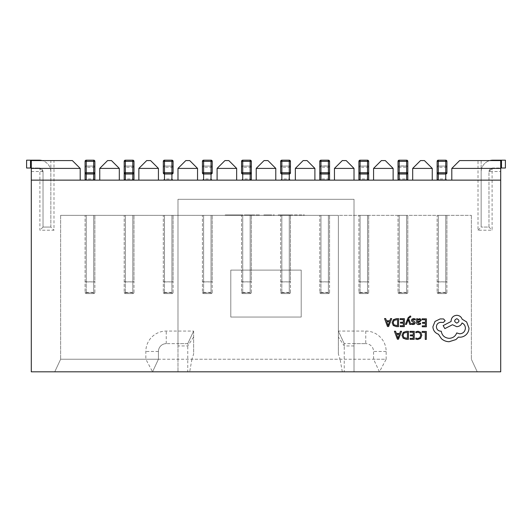 <?xml version="1.0" encoding="UTF-8"?>
<svg xmlns="http://www.w3.org/2000/svg" width="532" height="532" viewBox="0 0 532 532"><rect width="100%" height="100%" fill="white"/><g stroke="black" fill="none" stroke-linecap="round" stroke-linejoin="round"><path stroke-width="0.4" stroke-dasharray="2.66 2" d="M398.022 215.34L407.805 215.34L398.022 215.34L398.022 292.407L398.022 215.34M319.785 215.34L329.567 215.34L319.785 215.34L319.785 292.407L319.785 215.34M241.555 215.34L251.33 215.34L241.555 215.34L241.555 292.407L241.555 215.34M163.317 215.34L173.093 215.34L163.317 215.34L163.317 292.407L163.317 215.34M294.382 215.34L304.404 215.34L294.382 215.34L294.382 214.955L294.382 215.34M263.852 215.34L274.346 215.34L263.852 215.34L263.852 214.955L263.852 215.34M232.843 215.34L242.865 215.34L232.843 215.34L232.843 214.955L225.216 214.955L225.216 215.34M338.365 354.019L338.365 215.34L471.365 215.34L60.635 215.34L338.365 215.34L338.365 331.064L365.75 331.064A20.409 20.409 0 0 1 386.159 351.472L386.159 359.233L60.635 359.233L145.841 359.233L145.841 351.472A20.409 20.409 0 0 1 166.25 331.064L193.635 331.064L193.635 354.019L191.912 359.233L340.088 359.233L338.365 354.019L338.365 331.064L344.237 343.645L354.013 343.645L354.013 371.815L187.763 371.815L187.763 343.645L166.25 343.645L177.987 343.645L177.987 199.307L354.013 199.307L354.013 343.645L365.75 343.645L344.237 343.645L344.237 371.815M85.08 215.34L94.862 215.34L85.08 215.34L85.08 292.407L85.08 215.34M254.722 215.34L244.294 215.34L254.722 215.34L254.722 214.955L260.035 214.955L260.035 215.34L260.035 214.955L254.515 214.955L254.515 215.34L246.921 215.34L254.529 215.34L254.529 214.955L244.294 214.955L244.294 215.34M283.549 214.955L292.713 214.955L278.163 214.955L278.163 215.34L292.713 215.34L278.163 215.34L290.093 215.34L278.163 215.34L278.163 214.955L278.163 215.34L278.163 214.955L283.549 214.955L283.549 215.34M124.195 215.34L133.978 215.34L124.195 215.34L124.195 292.407L124.195 215.34M202.433 215.34L212.215 215.34L202.433 215.34L202.433 292.407L202.433 215.34M280.67 215.34L290.445 215.34L280.67 215.34L280.67 292.407L280.67 215.34M358.907 215.34L368.683 215.34L358.907 215.34L358.907 292.407L358.907 215.34M437.138 215.34L446.92 215.34L437.138 215.34L437.138 292.407L437.138 215.34M399.193 178.965L399.193 166.057A1.17 1.17 0 0 0 398.022 167.228A1.17 1.17 0 0 1 399.193 166.057A1.17 1.17 0 0 0 398.022 167.228L398.022 180.135L407.805 180.135L398.022 180.135L399.193 178.965L406.628 178.965L407.805 180.135L407.805 161.362A1.17 1.057 180 0 0 406.628 160.298L406.628 166.057A1.17 1.17 0 0 1 407.805 167.228A1.17 1.17 0 0 0 406.628 166.057L406.628 178.965M320.962 178.965L320.962 166.057A1.17 1.17 0 0 0 319.785 167.228A1.17 1.17 0 0 1 320.962 166.057L320.962 160.298A1.17 1.057 180 0 0 319.785 161.362L319.785 180.135L329.567 180.135L319.785 180.135L320.962 178.965L328.39 178.965L329.567 180.135L329.567 161.362A1.17 1.17 0 0 0 328.39 160.185L328.39 160.298A1.17 1.057 180 0 1 329.567 161.362A1.17 1.17 0 0 0 328.39 160.185L320.962 160.185L328.39 160.298L328.39 166.057A1.17 1.17 0 0 1 329.567 167.228A1.17 1.17 0 0 0 328.39 166.057L328.39 178.965M241.555 180.135L251.33 180.135L241.555 180.135L242.725 178.965L250.16 178.965L251.33 180.135L251.33 161.362A1.17 1.17 0 0 0 250.16 160.185L250.16 160.298A1.17 1.057 180 0 1 251.33 161.362A1.17 1.17 0 0 0 250.16 160.185L242.725 160.185A1.17 1.17 0 0 0 241.555 161.362L241.555 172.707A1.17 1.17 0 0 0 242.725 173.878L250.16 173.878A1.17 1.17 0 0 0 251.33 172.707M163.317 180.135L173.093 180.135L163.317 180.135L164.488 178.965L171.922 178.965L173.093 180.135M85.08 180.135L94.862 180.135L85.08 180.135L86.257 178.965L93.685 178.965L94.862 180.135L94.862 161.362A1.17 1.17 0 0 0 93.685 160.185L93.685 160.298A1.17 1.057 180 0 1 94.862 161.362A1.17 1.17 0 0 0 93.685 160.185L86.257 160.185A1.17 1.17 0 0 0 85.08 161.362L85.08 180.135M500.705 180.135L31.295 180.135M124.195 180.135L133.978 180.135L124.195 180.135L125.372 178.965L132.807 178.965L133.978 180.135L133.978 161.362A1.17 1.17 0 0 0 132.807 160.185L132.807 160.298A1.17 1.057 180 0 1 133.978 161.362A1.17 1.17 0 0 0 132.807 160.185L125.372 160.185A1.17 1.17 0 0 0 124.195 161.362L124.195 180.135M202.433 180.135L212.215 180.135L202.433 180.135L203.61 178.965L211.038 178.965L212.215 180.135M280.67 180.135L290.445 180.135L280.67 180.135L281.84 178.965L289.275 178.965L290.445 180.135M358.907 180.135L368.683 180.135L358.907 180.135L360.078 178.965L367.512 178.965L368.683 180.135L368.683 161.362A1.17 1.17 0 0 0 367.512 160.185L367.512 160.298A1.17 1.057 180 0 1 368.683 161.362A1.17 1.17 0 0 0 367.512 160.185L360.078 160.185A1.17 1.17 0 0 0 358.907 161.362L358.907 180.135M437.138 172.707A1.17 1.17 0 0 0 438.315 173.878L445.743 173.878A1.17 1.17 0 0 0 446.92 172.707L446.92 161.362A1.17 1.17 0 0 0 445.743 160.185L438.315 160.185A1.17 1.17 0 0 0 437.138 161.362A1.17 1.057 180 0 1 438.315 160.298L438.315 160.185A1.17 1.17 0 0 0 437.138 161.362L437.138 180.135L446.92 180.135L437.138 180.135L438.315 178.965L445.743 178.965L446.92 180.135M138.865 180.135L138.865 168.405L146.692 160.578L150.603 160.578L158.43 168.405L158.43 180.135M177.987 180.135L177.987 168.405L185.808 160.578L189.718 160.578L197.545 168.405L197.545 180.135M217.103 180.135L217.103 168.405L224.93 160.578L228.84 160.578L236.66 168.405L236.66 180.135M256.218 180.135L256.218 168.405L264.045 160.578L267.955 160.578L275.782 168.405L275.782 180.135M295.34 180.135L295.34 168.405L303.16 160.578L307.07 160.578L314.897 168.405L314.897 180.135M334.455 180.135L334.455 168.405L342.282 160.578L346.192 160.578L354.013 168.405L354.013 180.135M373.57 180.135L373.57 168.405L381.397 160.578L385.308 160.578L393.135 168.405L393.135 180.135M412.692 180.135L412.692 168.405L420.513 160.578L424.43 160.578L432.25 168.405L432.25 180.135M451.808 180.135L451.808 168.405L459.635 160.578L478.015 160.578L478.015 230.21L492.1 230.21L492.1 171.53L500.705 171.53L500.705 168.405L492.1 168.405L488.968 171.53L488.968 227.078L481.147 227.078L481.147 160.578L478.015 160.578M488.968 171.53L492.1 171.53L492.1 168.405L500.705 168.405L500.705 160.578L481.147 160.578L481.147 171.922A11.737 11.737 0 0 1 492.885 160.185L501.49 160.185L501.49 168.012L505.4 168.012L505.4 160.185L501.49 160.185M99.75 180.135L99.75 168.405L107.57 160.578L111.487 160.578L119.308 168.405L119.308 180.135M31.295 171.53L39.9 171.53L39.9 230.21L53.985 230.21L53.985 160.578L50.853 160.578L50.853 227.078L43.032 227.078L43.032 171.53L43.032 227.078L50.853 227.078L43.032 227.078L43.032 171.53L39.9 168.405L31.295 168.405L31.295 371.815L152.558 371.815L158.43 359.233L158.43 351.472A7.82 7.82 0 0 1 166.25 343.645A7.82 7.82 0 0 0 158.43 351.472L158.43 359.233L152.558 371.815L54.763 371.815L500.705 371.815L500.705 171.53M379.442 371.815L373.57 359.233L373.57 351.472A7.82 7.82 0 0 0 365.75 343.645A7.82 7.82 0 0 1 373.57 351.472L373.57 359.233L379.442 371.815L386.159 359.233L373.57 359.233M193.635 337.042L187.763 345.94L177.987 345.94L177.987 371.815L354.013 371.815L354.013 199.307L177.987 199.307L177.987 371.815L187.763 371.815M53.985 160.578L72.365 160.578L80.192 168.405L80.192 180.135M43.032 171.53L39.9 171.53L39.9 168.405L31.295 168.405L31.295 160.578L50.853 160.578L50.853 227.078L53.985 230.21M177.987 345.94L177.987 343.645L187.763 343.645L193.635 331.064L187.763 343.645M193.635 331.064L193.635 354.019M60.635 215.34L60.635 359.233L60.635 215.34M301.205 317.045L230.795 317.045L230.795 270.11L301.205 270.11L301.205 317.045L230.795 317.045L230.795 270.11L301.205 270.11L301.205 317.045M471.365 215.34L471.365 359.233L471.365 215.34M50.853 227.078L50.853 171.922A11.737 11.737 0 0 0 42.121 160.578M43.032 227.078L39.9 230.21M43.006 171.51A3.91 3.91 0 0 0 39.115 168.012A3.91 3.91 0 0 1 43.006 171.51L39.9 168.405M31.295 168.012L39.115 168.012L30.51 168.012L30.51 160.185L26.6 160.185L26.6 168.012L30.51 168.012M50.853 171.922A11.737 11.737 0 0 0 39.115 160.185L30.51 160.185M478.015 230.21L481.147 227.078L481.147 171.922A11.737 11.737 0 0 1 489.879 160.578M488.968 227.078L488.968 171.922L488.968 227.078L481.147 227.078L488.968 227.078L492.1 230.21M481.147 227.078L481.147 171.922M492.1 168.405L488.994 171.51A3.91 3.91 0 0 1 492.885 168.012L501.49 168.012M488.994 171.51A3.91 3.91 0 0 1 492.885 168.012L500.705 168.012M158.43 359.233L145.841 359.233L152.558 371.815M54.763 371.815L60.635 359.233L54.763 371.815M477.237 371.815L471.365 359.233L477.237 371.815M191.912 359.233L189.698 371.815M342.302 371.815L340.088 359.233M344.237 343.645L338.365 331.064M85.08 172.707A1.17 1.17 0 0 0 86.257 173.878L93.685 173.878A1.17 1.17 0 0 0 94.862 172.707M86.257 178.965L86.257 166.057A1.17 1.17 0 0 0 85.08 167.228A1.17 1.17 0 0 1 86.257 166.057L93.685 166.057A1.17 1.17 0 0 1 94.862 167.228A1.17 1.17 0 0 0 93.685 166.057L93.685 178.965M86.257 166.057L93.685 166.057A1.17 1.17 0 0 1 94.862 167.228L85.08 167.228A1.17 1.17 0 0 1 86.257 166.057L93.685 166.057M86.257 281.9L93.685 281.9L85.08 281.747L86.257 281.9L86.257 215.34L86.257 292.706L85.08 292.407L94.862 292.407L94.862 281.747L94.862 292.407L93.685 292.706L93.685 281.9L94.862 281.747L94.862 215.34L94.862 281.747L93.685 281.9L93.685 215.34L93.685 292.706L86.257 292.706L86.257 281.9M86.257 293.578L93.685 293.578L86.257 293.578A1.17 1.17 0 0 1 85.08 292.407A1.17 1.17 0 0 0 86.257 293.578L86.257 292.706L86.257 293.578A1.17 1.17 0 0 1 85.08 292.407M94.862 292.407A1.17 1.17 0 0 1 93.685 293.578A1.17 1.17 0 0 0 94.862 292.407A1.17 1.17 0 0 1 93.685 293.578L93.685 292.706L93.685 293.578M85.08 167.001A1.17 1.057 180 0 1 86.257 165.937L86.257 160.185A1.17 1.17 0 0 0 85.08 161.362A1.17 1.057 180 0 1 86.257 160.298L93.685 160.298L93.685 165.937A1.17 1.057 180 0 1 94.862 167.001M225.216 214.955L228.075 214.955L228.075 215.34M228.075 214.955L230.057 214.955L230.057 215.34M230.057 214.955L238.137 214.955L238.137 215.34M238.137 214.955L239.999 214.955L239.999 215.34M239.999 214.955L242.865 214.955L242.865 215.34M242.865 214.955L235.47 214.955L235.47 215.34M235.47 214.955L232.843 214.955M237.472 214.955L230.935 214.955L237.472 214.955L237.472 215.34L230.935 215.34L237.472 215.34M230.935 214.955L230.935 215.34M234.559 214.955L234.559 215.34M234.246 214.955L234.246 215.34M234.18 214.955L234.18 215.34M233.881 214.955L233.881 215.34M244.294 214.955L254.722 214.955M246.921 214.955L257.415 214.955L246.921 214.955L246.921 215.34M257.415 214.955L257.415 215.34L257.415 214.955M254.635 214.955L254.635 215.34M263.852 214.955L274.346 214.955L274.346 215.34L274.346 214.955L264.331 214.955L264.331 215.34L264.331 214.955L271.726 214.955L271.726 215.34L271.726 214.955L264.81 214.955L264.81 215.34L264.81 214.955L271.726 214.955L271.726 215.34L271.726 214.955L263.852 214.955M292.713 214.955L292.713 215.34M290.093 214.955L278.163 214.955L282.745 214.955L282.765 215.34L282.745 214.955L290.093 214.955L290.093 215.34M283.184 214.955L283.184 215.34M294.382 214.955L304.404 214.955L304.404 215.34L304.404 214.955L301.777 214.955L301.777 215.34L301.777 214.955L294.382 214.955M124.195 172.707A1.17 1.17 0 0 0 125.372 173.878L132.807 173.878A1.17 1.17 0 0 0 133.978 172.707M125.372 178.965L125.372 166.057A1.17 1.17 0 0 0 124.195 167.228A1.17 1.17 0 0 1 125.372 166.057L132.807 166.057A1.17 1.17 0 0 1 133.978 167.228A1.17 1.17 0 0 0 132.807 166.057L132.807 178.965M125.372 166.057L132.807 166.057A1.17 1.17 0 0 1 133.978 167.228L124.195 167.228A1.17 1.17 0 0 1 125.372 166.057L132.807 166.057M125.372 281.9L132.807 281.9L124.195 281.747L125.372 281.9L125.372 215.34L125.372 292.706L124.195 292.407L133.978 292.407L133.978 281.747L133.978 292.407L132.807 292.706L132.807 281.9L133.978 281.747L133.978 215.34L133.978 281.747L132.807 281.9L132.807 215.34L132.807 292.706L125.372 292.706L125.372 281.9M125.372 293.578L132.807 293.578L125.372 293.578A1.17 1.17 0 0 1 124.195 292.407A1.17 1.17 0 0 0 125.372 293.578L125.372 292.706L125.372 293.578A1.17 1.17 0 0 1 124.195 292.407M164.488 173.878L171.922 173.878A1.17 1.17 0 0 0 173.093 172.707L173.093 161.362A1.17 1.17 0 0 0 171.922 160.185L171.922 160.298A1.17 1.057 180 0 1 173.093 161.362A1.17 1.17 0 0 0 171.922 160.185L164.488 160.185A1.17 1.17 0 0 0 163.317 161.362L163.317 172.707A1.17 1.17 0 0 0 164.488 173.878M164.488 178.965L164.488 166.057A1.17 1.17 0 0 0 163.317 167.228A1.17 1.17 0 0 1 164.488 166.057L171.922 166.057A1.17 1.17 0 0 1 173.093 167.228A1.17 1.17 0 0 0 171.922 166.057L171.922 178.965M164.488 166.057L171.922 166.057A1.17 1.17 0 0 1 173.093 167.228L163.317 167.228A1.17 1.17 0 0 1 164.488 166.057L171.922 166.057M164.488 281.9L171.922 281.9L163.317 281.747L164.488 281.9L164.488 215.34L164.488 292.706L163.317 292.407L173.093 292.407L173.093 281.747L173.093 292.407L171.922 292.706L171.922 281.9L173.093 281.747L173.093 215.34L173.093 281.747L171.922 281.9L171.922 215.34L171.922 292.706L164.488 292.706L164.488 281.9M164.488 293.578L171.922 293.578L164.488 293.578A1.17 1.17 0 0 1 163.317 292.407A1.17 1.17 0 0 0 164.488 293.578L164.488 292.706L164.488 293.578A1.17 1.17 0 0 1 163.317 292.407M203.61 173.878L211.038 173.878A1.17 1.17 0 0 0 212.215 172.707L212.215 161.362A1.17 1.17 0 0 0 211.038 160.185L211.038 160.298A1.17 1.057 180 0 1 212.215 161.362A1.17 1.17 0 0 0 211.038 160.185L203.61 160.185A1.17 1.17 0 0 0 202.433 161.362L202.433 172.707A1.17 1.17 0 0 0 203.61 173.878M203.61 178.965L203.61 166.057A1.17 1.17 0 0 0 202.433 167.228A1.17 1.17 0 0 1 203.61 166.057L211.038 166.057A1.17 1.17 0 0 1 212.215 167.228A1.17 1.17 0 0 0 211.038 166.057L211.038 178.965M203.61 166.057L211.038 166.057A1.17 1.17 0 0 1 212.215 167.228L202.433 167.228A1.17 1.17 0 0 1 203.61 166.057L211.038 166.057M203.61 281.9L211.038 281.9L202.433 281.747L203.61 281.9L203.61 215.34L203.61 292.706L202.433 292.407L212.215 292.407L212.215 281.747L212.215 292.407L211.038 292.706L211.038 281.9L212.215 281.747L212.215 215.34L212.215 281.747L211.038 281.9L211.038 215.34L211.038 292.706L203.61 292.706L203.61 281.9M203.61 293.578L211.038 293.578L203.61 293.578A1.17 1.17 0 0 1 202.433 292.407A1.17 1.17 0 0 0 203.61 293.578L203.61 292.706L203.61 293.578A1.17 1.17 0 0 1 202.433 292.407M242.725 178.965L242.725 166.057A1.17 1.17 0 0 0 241.555 167.228A1.17 1.17 0 0 1 242.725 166.057L250.16 166.057A1.17 1.17 0 0 1 251.33 167.228A1.17 1.17 0 0 0 250.16 166.057L250.16 178.965M242.725 166.057L250.16 166.057A1.17 1.17 0 0 1 251.33 167.228L241.555 167.228A1.17 1.17 0 0 1 242.725 166.057L250.16 166.057M242.725 281.9L250.16 281.9L241.555 281.747L242.725 281.9L242.725 215.34L242.725 292.706L241.555 292.407L251.33 292.407L251.33 281.747L251.33 292.407L250.16 292.706L250.16 281.9L251.33 281.747L251.33 215.34L251.33 281.747L250.16 281.9L250.16 215.34L250.16 292.706L242.725 292.706L242.725 281.9M242.725 293.578L250.16 293.578L242.725 293.578A1.17 1.17 0 0 1 241.555 292.407A1.17 1.17 0 0 0 242.725 293.578L242.725 292.706L242.725 293.578A1.17 1.17 0 0 1 241.555 292.407M281.84 173.878L289.275 173.878A1.17 1.17 0 0 0 290.445 172.707L290.445 161.362A1.17 1.17 0 0 0 289.275 160.185L289.275 160.298A1.17 1.057 180 0 1 290.445 161.362A1.17 1.17 0 0 0 289.275 160.185L281.84 160.185A1.17 1.17 0 0 0 280.67 161.362L280.67 172.707A1.17 1.17 0 0 0 281.84 173.878M281.84 178.965L281.84 166.057A1.17 1.17 0 0 0 280.67 167.228A1.17 1.17 0 0 1 281.84 166.057L289.275 166.057A1.17 1.17 0 0 1 290.445 167.228A1.17 1.17 0 0 0 289.275 166.057L289.275 178.965M281.84 166.057L289.275 166.057A1.17 1.17 0 0 1 290.445 167.228L280.67 167.228A1.17 1.17 0 0 1 281.84 166.057L289.275 166.057M281.84 281.9L289.275 281.9L280.67 281.747L281.84 281.9L281.84 215.34L281.84 292.706L280.67 292.407L290.445 292.407L290.445 281.747L290.445 292.407L289.275 292.706L289.275 281.9L290.445 281.747L290.445 215.34L290.445 281.747L289.275 281.9L289.275 215.34L289.275 292.706L281.84 292.706L281.84 281.9M281.84 293.578L289.275 293.578L281.84 293.578A1.17 1.17 0 0 1 280.67 292.407A1.17 1.17 0 0 0 281.84 293.578L281.84 292.706L281.84 293.578A1.17 1.17 0 0 1 280.67 292.407M319.785 172.707A1.17 1.17 0 0 0 320.962 173.878L328.39 173.878A1.17 1.17 0 0 0 329.567 172.707M320.962 166.057L328.39 166.057A1.17 1.17 0 0 1 329.567 167.228L319.785 167.228A1.17 1.17 0 0 1 320.962 166.057L328.39 166.057M320.962 281.9L328.39 281.9L319.785 281.747L320.962 281.9L320.962 215.34L320.962 292.706L319.785 292.407L329.567 292.407L329.567 281.747L329.567 292.407L328.39 292.706L328.39 281.9L329.567 281.747L329.567 215.34L329.567 281.747L328.39 281.9L328.39 215.34L328.39 292.706L320.962 292.706L320.962 281.9M320.962 293.578L328.39 293.578L320.962 293.578A1.17 1.17 0 0 1 319.785 292.407A1.17 1.17 0 0 0 320.962 293.578L320.962 292.706L320.962 293.578A1.17 1.17 0 0 1 319.785 292.407M358.907 172.707A1.17 1.17 0 0 0 360.078 173.878L367.512 173.878A1.17 1.17 0 0 0 368.683 172.707M360.078 178.965L360.078 166.057A1.17 1.17 0 0 0 358.907 167.228A1.17 1.17 0 0 1 360.078 166.057L367.512 166.057A1.17 1.17 0 0 1 368.683 167.228A1.17 1.17 0 0 0 367.512 166.057L367.512 178.965M360.078 166.057L367.512 166.057A1.17 1.17 0 0 1 368.683 167.228L358.907 167.228A1.17 1.17 0 0 1 360.078 166.057L367.512 166.057M360.078 281.9L367.512 281.9L358.907 281.747L360.078 281.9L360.078 215.34L360.078 292.706L358.907 292.407L368.683 292.407L368.683 281.747L368.683 292.407L367.512 292.706L367.512 281.9L368.683 281.747L368.683 215.34L368.683 281.747L367.512 281.9L367.512 215.34L367.512 292.706L360.078 292.706L360.078 281.9M360.078 293.578L367.512 293.578L360.078 293.578A1.17 1.17 0 0 1 358.907 292.407A1.17 1.17 0 0 0 360.078 293.578L360.078 292.706L360.078 293.578A1.17 1.17 0 0 1 358.907 292.407M398.022 172.707A1.17 1.17 0 0 0 399.193 173.878L406.628 173.878A1.17 1.17 0 0 0 407.805 172.707M398.022 161.362A1.17 1.17 0 0 1 399.193 160.185L406.628 160.298L399.193 160.185A1.17 1.17 0 0 0 398.022 161.362A1.17 1.057 180 0 1 399.193 160.298L399.193 165.937L406.628 165.937A1.17 1.057 180 0 1 407.805 167.001M406.628 166.057L399.193 166.057L406.628 166.057A1.17 1.17 0 0 1 407.805 167.228L398.022 167.228M399.193 281.9L406.628 281.9L398.022 281.747L399.193 281.9L399.193 215.34L399.193 292.706L398.022 292.407L407.805 292.407L407.805 281.747L407.805 292.407L406.628 292.706L406.628 281.9L407.805 281.747L407.805 215.34L407.805 281.747L406.628 281.9L406.628 215.34L406.628 292.706L399.193 292.706L399.193 281.9M399.193 293.578L406.628 293.578L399.193 293.578A1.17 1.17 0 0 1 398.022 292.407A1.17 1.17 0 0 0 399.193 293.578L399.193 292.706L399.193 293.578A1.17 1.17 0 0 1 398.022 292.407M438.315 178.965L438.315 166.057A1.17 1.17 0 0 0 437.138 167.228A1.17 1.17 0 0 1 438.315 166.057L445.743 166.057A1.17 1.17 0 0 1 446.92 167.228A1.17 1.17 0 0 0 445.743 166.057L445.743 178.965M438.315 166.057L445.743 166.057A1.17 1.17 0 0 1 446.92 167.228L437.138 167.228A1.17 1.17 0 0 1 438.315 166.057L445.743 166.057M438.315 281.9L445.743 281.9L437.138 281.747L438.315 281.9L438.315 215.34L438.315 292.706L437.138 292.407L446.92 292.407L446.92 281.747L446.92 292.407L445.743 292.706L445.743 281.9L446.92 281.747L446.92 215.34L446.92 281.747L445.743 281.9L445.743 215.34L445.743 292.706L438.315 292.706L438.315 281.9M438.315 293.578L445.743 293.578L438.315 293.578A1.17 1.17 0 0 1 437.138 292.407A1.17 1.17 0 0 0 438.315 293.578L438.315 292.706L438.315 293.578A1.17 1.17 0 0 1 437.138 292.407M133.978 292.407A1.17 1.17 0 0 1 132.807 293.578A1.17 1.17 0 0 0 133.978 292.407A1.17 1.17 0 0 1 132.807 293.578L132.807 292.706L132.807 293.578M124.195 167.001A1.17 1.057 180 0 1 125.372 165.937L125.372 160.185A1.17 1.17 0 0 0 124.195 161.362A1.17 1.057 180 0 1 125.372 160.298L132.807 160.298L132.807 165.937A1.17 1.057 180 0 1 133.978 167.001M173.093 292.407A1.17 1.17 0 0 1 171.922 293.578A1.17 1.17 0 0 0 173.093 292.407A1.17 1.17 0 0 1 171.922 293.578L171.922 292.706L171.922 293.578M163.317 167.001A1.17 1.057 180 0 1 164.488 165.937L164.488 160.185A1.17 1.17 0 0 0 163.317 161.362A1.17 1.057 180 0 1 164.488 160.298L171.922 160.298L171.922 165.937A1.17 1.057 180 0 1 173.093 167.001M212.215 292.407A1.17 1.17 0 0 1 211.038 293.578A1.17 1.17 0 0 0 212.215 292.407A1.17 1.17 0 0 1 211.038 293.578L211.038 292.706L211.038 293.578M202.433 167.001A1.17 1.057 180 0 1 203.61 165.937L203.61 160.185A1.17 1.17 0 0 0 202.433 161.362A1.17 1.057 180 0 1 203.61 160.298L211.038 160.298L211.038 165.937A1.17 1.057 180 0 1 212.215 167.001M251.33 292.407A1.17 1.17 0 0 1 250.16 293.578A1.17 1.17 0 0 0 251.33 292.407A1.17 1.17 0 0 1 250.16 293.578L250.16 292.706L250.16 293.578M241.555 167.001A1.17 1.057 180 0 1 242.725 165.937L242.725 160.185A1.17 1.17 0 0 0 241.555 161.362A1.17 1.057 180 0 1 242.725 160.298L250.16 160.298L250.16 165.937A1.17 1.057 180 0 1 251.33 167.001M290.445 292.407A1.17 1.17 0 0 1 289.275 293.578A1.17 1.17 0 0 0 290.445 292.407A1.17 1.17 0 0 1 289.275 293.578L289.275 292.706L289.275 293.578M280.67 167.001A1.17 1.057 180 0 1 281.84 165.937L281.84 160.185A1.17 1.17 0 0 0 280.67 161.362A1.17 1.057 180 0 1 281.84 160.298L289.275 160.298L289.275 165.937A1.17 1.057 180 0 1 290.445 167.001M329.567 292.407A1.17 1.17 0 0 1 328.39 293.578A1.17 1.17 0 0 0 329.567 292.407A1.17 1.17 0 0 1 328.39 293.578L328.39 292.706L328.39 293.578M368.683 292.407A1.17 1.17 0 0 1 367.512 293.578A1.17 1.17 0 0 0 368.683 292.407A1.17 1.17 0 0 1 367.512 293.578L367.512 292.706L367.512 293.578M358.907 167.001A1.17 1.057 180 0 1 360.078 165.937L360.078 160.185A1.17 1.17 0 0 0 358.907 161.362A1.17 1.057 180 0 1 360.078 160.298L367.512 160.298L367.512 165.937A1.17 1.057 180 0 1 368.683 167.001M407.805 292.407A1.17 1.17 0 0 1 406.628 293.578A1.17 1.17 0 0 0 407.805 292.407A1.17 1.17 0 0 1 406.628 293.578L406.628 292.706L406.628 293.578M446.92 292.407A1.17 1.17 0 0 1 445.743 293.578A1.17 1.17 0 0 0 446.92 292.407A1.17 1.17 0 0 1 445.743 293.578L445.743 292.706L445.743 293.578M437.138 167.001A1.17 1.057 180 0 1 438.315 165.937L438.315 160.298L445.743 160.298A1.17 1.057 180 0 1 446.92 161.362A1.17 1.17 0 0 0 445.743 160.185L445.743 165.937A1.17 1.057 180 0 1 446.92 167.001M422.149 331.436L422.142 332.347L425.307 332.367L425.261 339.416L426.285 339.423L426.345 331.469L422.149 331.436M418.072 331.276L415.864 331.722L415.858 332.706L417.913 332.187L419.954 333.039L420.719 335.313L419.861 337.7L417.693 338.571L415.818 338.086L415.811 339.157L417.693 339.496L420.626 338.345L421.796 335.26L420.792 332.38L418.072 331.276M409.992 331.35L409.986 332.261L413.238 332.281L413.224 334.954L410.378 334.934L410.372 335.845L413.218 335.865L413.198 338.412L410.125 338.392L410.119 339.31L414.215 339.336L414.275 331.383L409.992 331.35M408.49 331.343L406.302 331.323L403.209 332.42L401.986 335.373L403.163 338.206L406.169 339.276L408.436 339.296L408.49 331.343M406.215 338.365L407.412 338.372L407.459 332.241L403.934 333.045L403.063 335.353L403.921 337.601L406.215 338.365M394.418 331.243L397.391 339.217L398.488 339.223L401.574 331.29L400.436 331.283L399.658 333.451L396.347 333.431L395.549 331.25L394.418 331.243M398.116 337.647L399.326 334.349L396.659 334.329L397.956 338.206L398.116 337.647M422.155 318.814L422.149 319.725L425.401 319.745L425.381 322.425L422.534 322.405L422.528 323.316L425.374 323.336L425.354 325.877L422.282 325.857L422.275 326.774L426.378 326.801L426.431 318.848L422.155 318.814M418.644 324.606L420.606 324.088L420.613 323.123L418.744 323.795L417.607 322.399L419.289 322.173L421.191 320.331L420.712 319.12L419.402 318.661L417.627 319.666L417.633 318.781L416.636 318.774L416.609 322.432C416.596 323.875 417.281 324.593 418.644 324.606M418.943 321.468L419.908 321.122L420.18 320.404L419.136 319.479L418.052 319.932L417.613 321.089L417.613 321.634L418.943 321.468M413.643 319.433L415.273 319.998L415.286 318.967L413.743 318.621L412.087 319.06L411.436 320.284L411.761 321.228L414.222 322.997L413.125 323.755L411.688 323.336L411.682 324.301L413.025 324.567L414.601 324.121L415.246 322.917L414.973 322.013L412.46 320.197L413.643 319.433M405.437 324.38L406.468 324.387L408.204 319.659L409.773 324.414L410.89 324.42L408.702 318.735L409.141 317.704L410.737 317.025L410.744 316.141L410.099 316.055L408.057 317.857L405.437 324.38M400.124 318.661L400.117 319.566L403.369 319.592L403.349 322.266L400.503 322.246L400.496 323.157L403.342 323.177L403.323 325.724L400.25 325.704L400.244 326.615L404.347 326.648L404.4 318.688L400.124 318.661M398.621 318.648L396.433 318.635L393.334 319.725L392.111 322.685L393.294 325.511L396.293 326.588L398.561 326.601L398.621 318.648M396.34 325.67L397.544 325.684L397.584 319.546L394.059 320.35L393.195 322.665L394.052 324.906L396.34 325.67M384.543 318.548L387.515 326.528L388.613 326.535L391.698 318.602L390.568 318.595L389.783 320.763L386.471 320.736L385.68 318.555L384.543 318.548M388.24 324.959L389.457 321.661L386.784 321.641L388.081 325.511L388.24 324.959M432.895 326.781C433.148 330.445 434.996 332.926 438.441 334.236L441.46 338.724C443.675 340.653 446.228 341.65 449.134 341.717L455.937 339.562L458.444 337.089L459.741 337.215C462.248 337.202 464.423 336.31 466.265 334.542C468.014 332.773 468.918 330.631 468.971 328.111L466.637 321.933L462.135 319.187C461.237 316.766 459.455 315.469 456.788 315.303C453.344 315.609 451.442 317.478 451.089 320.916L451.089 321.481L443.136 325.611L444.872 328.623L452.479 324.72L456.709 326.668C459.302 326.522 461.084 325.285 462.049 322.977C464.163 324.015 465.281 325.757 465.407 328.204C465.054 331.642 463.153 333.511 459.708 333.817L456.715 332.946C455.412 336.33 452.872 338.126 449.101 338.325C444.652 337.913 442.032 335.539 441.234 331.197L440.782 331.197C438.095 330.924 436.632 329.441 436.4 326.754C436.612 324.207 437.982 322.744 440.503 322.372L443.389 322.445L445.151 320.703L443.522 318.941L440.19 318.914L435.023 321.428L432.895 326.781M456.788 323.104C459.635 321.654 459.641 320.184 456.822 318.695C453.962 320.158 453.956 321.627 456.788 323.104M354.013 345.94L344.237 345.94L338.365 337.042M166.25 343.645L166.25 331.064M158.43 351.472L145.841 351.472M365.75 331.064L365.75 343.645M386.159 351.472L373.57 351.472M319.785 167.001A1.17 1.057 180 0 1 320.962 165.937L328.39 165.937A1.17 1.057 180 0 1 329.567 167.001M399.193 166.057L399.193 165.937A1.17 1.057 180 0 0 398.022 167.001"/><path stroke-width="0.8" d="M500.705 180.135L500.705 371.815L31.295 371.815L31.295 180.135L500.705 180.135L500.705 168.405L451.808 168.405L451.808 180.135M138.865 168.405L146.692 160.578L150.603 160.578L158.43 168.405L138.865 168.405L138.865 180.135M177.987 168.405L185.808 160.578L189.718 160.578L197.545 168.405L177.987 168.405L177.987 180.135M217.103 168.405L224.93 160.578L228.84 160.578L236.66 168.405L217.103 168.405L217.103 180.135M256.218 168.405L264.045 160.578L267.955 160.578L275.782 168.405L256.218 168.405L256.218 180.135M295.34 168.405L303.16 160.578L307.07 160.578L314.897 168.405L295.34 168.405L295.34 180.135M334.455 168.405L342.282 160.578L346.192 160.578L354.013 168.405L334.455 168.405L334.455 180.135M373.57 168.405L381.397 160.578L385.308 160.578L393.135 168.405L373.57 168.405L373.57 180.135M412.692 168.405L420.513 160.578L424.43 160.578L432.25 168.405L412.692 168.405L412.692 180.135M451.808 168.405L459.635 160.578L500.705 160.578L500.705 168.405M158.43 180.135L158.43 168.405M197.545 180.135L197.545 168.405M236.66 180.135L236.66 168.405M275.782 180.135L275.782 168.405M314.897 180.135L314.897 168.405M354.013 180.135L354.013 168.405M393.135 180.135L393.135 168.405M432.25 180.135L432.25 168.405M99.75 168.405L107.57 160.578L111.487 160.578L119.308 168.405L99.75 168.405L99.75 180.135M119.308 180.135L119.308 168.405M31.295 160.578L72.365 160.578L80.192 168.405L31.295 168.405L31.295 160.578M31.295 180.135L31.295 168.405M80.192 180.135L80.192 168.405M42.121 160.578A11.737 11.737 0 0 0 39.115 160.185L30.51 160.185L30.51 168.012L26.6 168.012L26.6 160.185L30.51 160.185M31.295 168.012L30.51 168.012M505.4 168.012L501.49 168.012L501.49 160.185L505.4 160.185L505.4 168.012M500.705 168.012L501.49 168.012M489.879 160.578A11.737 11.737 0 0 1 492.885 160.185L501.49 160.185M85.08 180.135L85.08 172.707A1.17 1.17 0 0 0 86.257 173.878L93.685 173.878A1.17 1.17 0 0 0 94.862 172.707L94.862 180.135M86.257 160.185L86.257 173.878A1.17 1.17 0 0 1 85.08 172.707L85.08 161.362A1.17 1.17 0 0 1 86.257 160.185L93.685 160.185A1.17 1.17 0 0 1 94.862 161.362L94.862 172.707A1.17 1.17 0 0 1 93.685 173.878L93.685 160.185M94.191 180.135L93.685 180.022L93.685 173.878M86.257 173.878L86.257 180.022L85.752 180.135M124.195 180.135L124.195 172.707A1.17 1.17 0 0 0 125.372 173.878L132.807 173.878A1.17 1.17 0 0 0 133.978 172.707L133.978 180.135M125.372 160.185L125.372 173.878A1.17 1.17 0 0 1 124.195 172.707L124.195 161.362A1.17 1.17 0 0 1 125.372 160.185L132.807 160.185A1.17 1.17 0 0 1 133.978 161.362L133.978 172.707A1.17 1.17 0 0 1 132.807 173.878L132.807 160.185M133.306 180.135L132.807 180.022L132.807 173.878M125.372 173.878L125.372 180.022L124.867 180.135M164.488 160.185A1.17 1.17 0 0 0 163.317 161.362L163.317 172.707A1.17 1.17 0 0 0 164.488 173.878L171.922 173.878A1.17 1.17 0 0 0 173.093 172.707L173.093 161.362A1.17 1.17 0 0 0 171.922 160.185L164.488 160.185L164.488 161.362L171.922 161.362L171.922 160.185M172.428 180.135L171.922 180.022L171.922 161.362L173.093 161.362M163.317 161.362L164.488 161.362L164.488 180.022L163.982 180.135M203.61 160.185A1.17 1.17 0 0 0 202.433 161.362L202.433 172.707A1.17 1.17 0 0 0 203.61 173.878L211.038 173.878A1.17 1.17 0 0 0 212.215 172.707L212.215 161.362A1.17 1.17 0 0 0 211.038 160.185L203.61 160.185L203.61 161.362L211.038 161.362L211.038 160.185M211.543 180.135L211.038 180.022L211.038 161.362L212.215 161.362M202.433 161.362L203.61 161.362L203.61 180.022L203.104 180.135M250.665 180.135L250.16 180.022L250.16 160.185L242.725 160.185A1.17 1.17 0 0 0 241.555 161.362L241.555 172.707A1.17 1.17 0 0 0 242.725 173.878L250.16 173.878A1.17 1.17 0 0 0 251.33 172.707L251.33 180.135M250.16 160.185A1.17 1.17 0 0 1 251.33 161.362L251.33 172.707A1.17 1.17 0 0 1 250.16 173.878M242.725 160.185L242.725 180.022L242.22 180.135M281.84 160.185A1.17 1.17 0 0 0 280.67 161.362L280.67 172.707A1.17 1.17 0 0 0 281.84 173.878L289.275 173.878A1.17 1.17 0 0 0 290.445 172.707L290.445 161.362A1.17 1.17 0 0 0 289.275 160.185L281.84 160.185L281.84 161.362L289.275 161.362L289.275 160.185M289.78 180.135L289.275 180.022L289.275 161.362L290.445 161.362M280.67 161.362L281.84 161.362L281.84 180.022L281.335 180.135M319.785 180.135L319.785 172.707A1.17 1.17 0 0 0 320.962 173.878L328.39 173.878A1.17 1.17 0 0 0 329.567 172.707L329.567 180.135M329.567 161.362L319.785 161.362A1.17 1.17 0 0 1 320.962 160.185L320.962 173.878A1.17 1.17 0 0 1 319.785 172.707L319.785 161.362A1.17 1.17 0 0 1 320.962 160.185L328.39 160.185A1.17 1.17 0 0 1 329.567 161.362L329.567 172.707A1.17 1.17 0 0 1 328.39 173.878L328.39 160.185M328.896 180.135L328.39 180.022L328.39 173.878M320.962 173.878L320.962 180.022L320.457 180.135M358.907 180.135L358.907 172.707A1.17 1.17 0 0 0 360.078 173.878L367.512 173.878A1.17 1.17 0 0 0 368.683 172.707L368.683 180.135M360.078 160.185L360.078 173.878A1.17 1.17 0 0 1 358.907 172.707L358.907 161.362A1.17 1.17 0 0 1 360.078 160.185L367.512 160.185A1.17 1.17 0 0 1 368.683 161.362L368.683 172.707A1.17 1.17 0 0 1 367.512 173.878L367.512 160.185M368.018 180.135L367.512 180.022L367.512 173.878M360.078 173.878L360.078 180.022L359.572 180.135M398.022 180.135L398.022 172.707A1.17 1.17 0 0 0 399.193 173.878L406.628 173.878A1.17 1.17 0 0 0 407.805 172.707L407.805 180.135M398.022 172.707L399.193 172.707L399.193 173.878A1.17 1.17 0 0 1 398.022 172.707L398.022 161.362A1.17 1.17 0 0 1 399.193 160.185L406.628 160.185A1.17 1.17 0 0 1 407.805 161.362L407.805 172.707A1.17 1.17 0 0 1 406.628 173.878L406.628 160.185A1.17 1.17 0 0 1 407.805 161.362L399.193 161.362L399.193 172.707L407.805 172.707M399.193 160.185L399.193 161.362L398.022 161.362L398.022 167.228M407.133 180.135L406.628 180.022L406.628 173.878M399.193 173.878L399.193 180.022L398.694 180.135M437.138 180.135L437.138 172.707A1.17 1.17 0 0 0 438.315 173.878L445.743 173.878A1.17 1.17 0 0 0 446.92 172.707L446.92 161.362A1.17 1.17 0 0 0 445.743 160.185L438.315 160.185L438.315 161.362L445.743 161.362L445.743 160.185M437.138 161.362L438.315 161.362L438.315 173.878A1.17 1.17 0 0 1 437.138 172.707L437.138 161.362A1.17 1.17 0 0 1 438.315 160.185M446.248 180.135L445.743 180.022L445.743 161.362L446.92 161.362M438.315 173.878L438.315 180.022L437.809 180.135M422.149 331.436L422.142 332.347L425.307 332.367L425.261 339.416L426.285 339.423L426.345 331.469L422.149 331.436M418.072 331.276L415.864 331.722L415.858 332.706L417.913 332.187L419.954 333.039L420.719 335.313L419.861 337.7L417.693 338.571L415.818 338.086L415.811 339.157L417.693 339.496L420.626 338.345L421.796 335.26L420.792 332.38L418.072 331.276M409.992 331.35L409.986 332.261L413.238 332.281L413.224 334.954L410.378 334.934L410.372 335.845L413.218 335.865L413.198 338.412L410.125 338.392L410.119 339.31L414.215 339.336L414.275 331.383L409.992 331.35M408.49 331.343L406.302 331.323L403.209 332.42L401.986 335.373L403.163 338.206L406.169 339.276L408.436 339.296L408.49 331.343M407.412 338.372L407.459 332.241L403.934 333.045L403.063 335.353L403.921 337.601L407.412 338.372M394.418 331.243L397.391 339.217L398.488 339.223L401.574 331.29L400.436 331.283L399.658 333.451L396.347 333.431L395.549 331.25L394.418 331.243M399.326 334.349L396.659 334.329L397.956 338.206L399.326 334.349M422.155 318.814L422.149 319.725L425.401 319.745L425.381 322.425L422.534 322.405L422.528 323.316L425.374 323.336L425.354 325.877L422.282 325.857L422.275 326.774L426.378 326.801L426.431 318.848L422.155 318.814M418.644 324.606L420.606 324.088L420.613 323.123L418.744 323.795L417.607 322.399L419.289 322.173L421.191 320.331L420.712 319.12L419.402 318.661L417.627 319.666L417.633 318.781L416.636 318.774L416.609 322.432C416.596 323.875 417.281 324.593 418.644 324.606M419.908 321.122L419.894 319.739L419.136 319.479L418.052 319.932L417.613 321.634L419.908 321.122M413.643 319.433L415.273 319.998L415.286 318.967L413.743 318.621L412.087 319.06L411.436 320.284L411.761 321.228L414.222 322.997L413.125 323.755L411.688 323.336L411.682 324.301L413.025 324.567L414.601 324.121L415.246 322.917L414.973 322.013L412.46 320.197L413.643 319.433M405.437 324.38L406.468 324.387L408.204 319.659L409.773 324.414L410.89 324.42L408.702 318.735L409.141 317.704L410.737 317.025L410.744 316.141L410.099 316.055L408.057 317.857L405.437 324.38M400.124 318.661L400.117 319.566L403.369 319.592L403.349 322.266L400.503 322.246L400.496 323.157L403.342 323.177L403.323 325.724L400.25 325.704L400.244 326.615L404.347 326.648L404.4 318.688L400.124 318.661M398.621 318.648L396.433 318.635L393.334 319.725L392.111 322.685L393.294 325.511L396.293 326.588L398.561 326.601L398.621 318.648M397.544 325.684L397.584 319.546L394.059 320.35L393.195 322.665L394.052 324.906L397.544 325.684M384.543 318.548L387.515 326.528L388.613 326.535L391.698 318.602L390.568 318.595L389.783 320.763L386.471 320.736L385.68 318.555L384.543 318.548M389.457 321.661L386.784 321.641L388.081 325.511L389.457 321.661M432.895 326.781C433.148 330.445 434.996 332.926 438.441 334.236L441.46 338.724C443.675 340.653 446.228 341.65 449.134 341.717L455.937 339.562L458.444 337.089L459.741 337.215C462.248 337.202 464.423 336.31 466.265 334.542C468.014 332.773 468.918 330.631 468.971 328.111L466.637 321.933L462.135 319.187C461.237 316.766 459.455 315.469 456.788 315.303C453.344 315.609 451.442 317.478 451.089 320.916L451.089 321.481L443.136 325.611L444.872 328.623L452.479 324.72L456.709 326.668C459.302 326.522 461.084 325.285 462.049 322.977C464.163 324.015 465.281 325.757 465.407 328.204C465.054 331.642 463.153 333.511 459.708 333.817L456.715 332.946C455.412 336.33 452.872 338.126 449.101 338.325C444.652 337.913 442.032 335.539 441.234 331.197L440.782 331.197C438.095 330.924 436.632 329.441 436.4 326.754C436.612 324.207 437.982 322.744 440.503 322.372L443.389 322.445L445.151 320.703L443.522 318.941L440.19 318.914L435.023 321.428L432.895 326.781M456.822 318.695C453.962 320.158 453.956 321.627 456.788 323.104C459.635 321.654 459.641 320.184 456.822 318.695M86.257 180.022L93.685 180.022M85.08 172.933A1.17 1.057 0 0 0 86.257 173.991L93.685 173.991A1.17 1.057 0 0 0 94.862 172.933M85.08 172.707L94.862 172.707M85.08 161.362L94.862 161.362M125.372 180.022L132.807 180.022M124.195 172.933A1.17 1.057 0 0 0 125.372 173.991L132.807 173.991A1.17 1.057 0 0 0 133.978 172.933M124.195 172.707L133.978 172.707M124.195 161.362L133.978 161.362M164.488 180.022L171.922 180.022M163.317 172.933A1.17 1.057 0 0 0 164.488 173.991L171.922 173.991A1.17 1.057 0 0 0 173.093 172.933M164.488 173.878A1.17 1.17 0 0 1 163.317 172.707L173.093 172.707A1.17 1.17 0 0 1 171.922 173.878M203.61 180.022L211.038 180.022M202.433 172.933A1.17 1.057 0 0 0 203.61 173.991L211.038 173.991A1.17 1.057 -0 0 0 212.215 172.933M203.61 173.878A1.17 1.17 0 0 1 202.433 172.707L212.215 172.707A1.17 1.17 0 0 1 211.038 173.878M242.725 180.022L250.16 180.022M241.555 172.933A1.17 1.057 0 0 0 242.725 173.991L250.16 173.991A1.17 1.057 0 0 0 251.33 172.933M242.725 173.878A1.17 1.17 0 0 1 241.555 172.707L251.33 172.707M241.555 161.362L251.33 161.362M281.84 180.022L289.275 180.022M280.67 172.933A1.17 1.057 0 0 0 281.84 173.991L289.275 173.991A1.17 1.057 0 0 0 290.445 172.933M281.84 173.878A1.17 1.17 0 0 1 280.67 172.707L290.445 172.707A1.17 1.17 0 0 1 289.275 173.878M320.962 180.022L328.39 180.022M319.785 172.933A1.17 1.057 0 0 0 320.962 173.991L328.39 173.991A1.17 1.057 0 0 0 329.567 172.933M319.785 172.707L329.567 172.707M360.078 180.022L367.512 180.022M358.907 172.933A1.17 1.057 0 0 0 360.078 173.991L367.512 173.991A1.17 1.057 -0 0 0 368.683 172.933M358.907 172.707L368.683 172.707M358.907 161.362L368.683 161.362M399.193 180.022L406.628 180.022M398.022 172.933A1.17 1.057 0 0 0 399.193 173.991L406.628 173.991A1.17 1.057 0 0 0 407.805 172.933M438.315 180.022L445.743 180.022M437.138 172.933A1.17 1.057 0 0 0 438.315 173.991L445.743 173.991A1.17 1.057 -0 0 0 446.92 172.933M437.138 172.707L446.92 172.707A1.17 1.17 0 0 1 445.743 173.878M319.785 161.362A1.17 1.17 0 0 1 320.962 160.185M406.628 160.185A1.17 1.17 0 0 1 407.805 161.362"/></g></svg>
